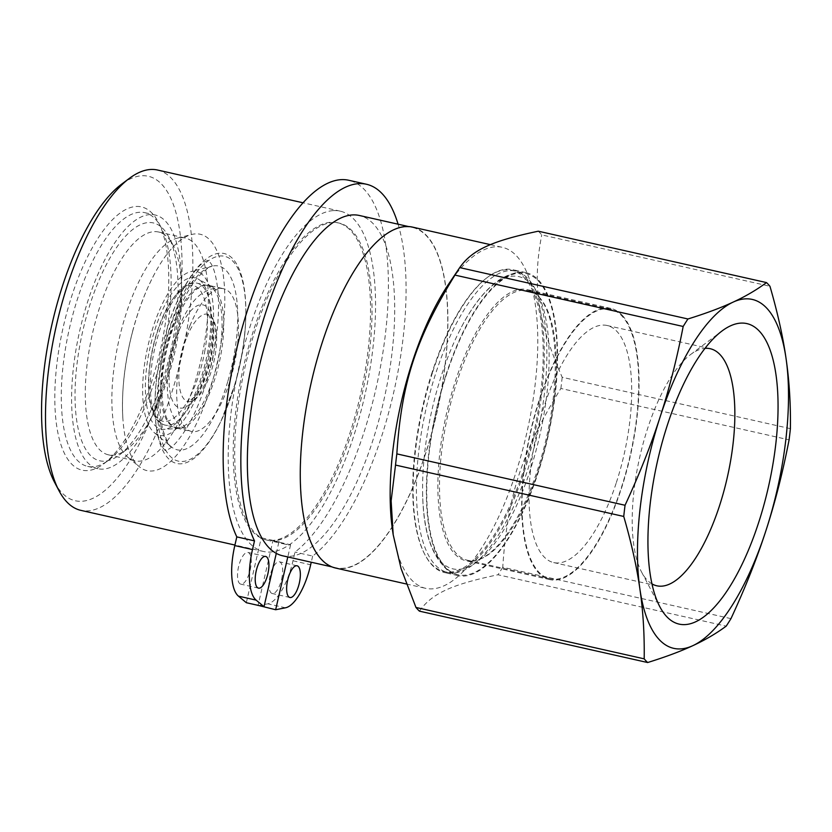 <?xml version="1.0" encoding="UTF-8"?>
<svg xmlns="http://www.w3.org/2000/svg" width="832" height="832" viewBox="0 0 832 832"><rect width="100%" height="100%" fill="white"/><g stroke="black" fill="none" stroke-linecap="round" stroke-linejoin="round"><path stroke-width="0.62" stroke-dasharray="4.16 3.12" d="M616.366 482.55A121.514 44.928 102.7 0 0 607.069 325.489A121.514 44.928 102.7 0 0 536.546 434.158A121.514 44.928 102.7 0 0 553.686 562.578A121.514 44.928 102.7 0 0 616.366 482.55M282.724 555.807A174.429 64.49 102.7 0 0 287.924 556.4A174.429 64.49 102.7 0 0 385.445 392.933A174.429 64.49 102.7 0 0 359.351 215.478M405.725 226.866A174.429 64.49 -77.3 0 1 412.391 227.417A174.429 64.49 -77.3 0 1 436.998 411.757A174.429 64.49 -77.3 0 1 335.764 567.757A174.429 64.49 -77.3 0 1 309.275 392.194A174.429 64.49 -77.3 0 1 405.725 226.866M272.917 540.8L290.597 544.783A162.562 60.102 -77.3 0 1 285.324 544.232A162.562 60.102 -77.3 0 1 278.959 541.746L261.279 537.763A162.562 60.102 -77.3 0 1 241.353 384.831A162.562 60.102 -77.3 0 1 339.061 223.07A162.562 60.102 -77.3 0 1 363.501 387.91A162.562 60.102 -77.3 0 1 272.917 540.8L258.066 605.353M239.876 384.498A162.562 60.102 -77.3 0 1 337.584 222.737A162.562 60.102 -77.3 0 1 360.516 394.534A162.562 60.102 -77.3 0 1 266.178 539.926A162.562 60.102 -77.3 0 1 239.876 384.498M333.518 210.61A174.429 64.49 -77.3 0 1 340.194 211.162A174.429 64.49 -77.3 0 1 364.801 395.491A174.429 64.49 -77.3 0 1 263.567 551.502A174.429 64.49 -77.3 0 1 237.068 375.939A174.429 64.49 -77.3 0 1 333.518 210.61M157.477 170.019A174.429 64.49 -77.3 0 1 182.083 354.359A174.429 64.49 -77.3 0 1 80.85 510.359M54.413 481.998A166.296 61.485 102.7 0 0 165.506 376.636A166.296 61.485 102.7 0 0 141.96 175.76A166.296 61.485 102.7 0 0 121.43 184.319M139.807 212.243A130.052 48.09 102.7 0 0 67.891 335.514A130.052 48.09 102.7 0 0 87.651 466.398A130.052 48.09 102.7 0 0 108.68 460.127A130.052 48.09 102.7 0 0 163.124 350.095A130.052 48.09 102.7 0 0 161.086 227.334A130.052 48.09 102.7 0 0 144.778 212.659A130.052 48.09 102.7 0 0 139.807 212.243M150.124 214.562A130.052 48.09 102.7 0 0 78.208 337.834A130.052 48.09 102.7 0 0 97.968 468.728A130.052 48.09 102.7 0 0 173.441 352.414A130.052 48.09 102.7 0 0 155.095 214.978A130.052 48.09 102.7 0 0 150.124 214.562M136.271 206.471A134.93 49.889 -77.3 0 1 158.35 222.134A134.93 49.889 -77.3 0 1 160.462 349.492A134.93 49.889 -77.3 0 1 103.969 463.653A134.93 49.889 -77.3 0 1 57.2 361.275A134.93 49.889 -77.3 0 1 136.271 206.471M178.162 427.648A72.748 26.894 -77.3 0 1 175.386 427.419A72.748 26.894 -77.3 0 1 165.121 350.542A72.748 26.894 -77.3 0 1 207.345 285.48A72.748 26.894 -77.3 0 1 218.39 358.696A72.748 26.894 -77.3 0 1 178.162 427.648M186.94 336.95A44.772 16.557 -77.3 0 1 208.437 314.465A44.772 16.557 -77.3 0 1 212.69 318.354A44.772 16.557 -77.3 0 1 214.833 357.011A44.772 16.557 -77.3 0 1 194.303 400.005A44.772 16.557 -77.3 0 1 188.791 401.7A44.772 16.557 -77.3 0 1 186.94 336.95M165.235 235.206A114.202 42.224 102.7 0 0 158.61 232.014A114.202 42.224 102.7 0 0 92.331 334.152A114.202 42.224 102.7 0 0 108.441 454.834A114.202 42.224 102.7 0 0 126.911 449.322A114.202 42.224 102.7 0 0 174.72 352.706A114.202 42.224 102.7 0 0 172.931 244.91A114.202 42.224 102.7 0 0 165.235 235.206M160.378 226.314A121.919 45.084 102.7 0 0 79.674 346.185A121.919 45.084 102.7 0 0 119.465 454.906A121.919 45.084 102.7 0 0 170.508 351.749A121.919 45.084 102.7 0 0 168.594 236.673A121.919 45.084 102.7 0 0 160.378 226.314M201.427 273.863A84.001 31.054 102.7 0 0 190.611 271.669A84.001 31.054 102.7 0 0 147.805 346.642A84.001 31.054 102.7 0 0 154.346 432.723A84.001 31.054 102.7 0 0 204.641 374.733A84.001 31.054 102.7 0 0 201.427 273.863M164.206 339.019A107.619 39.79 -77.3 0 1 168.636 324.033A107.619 39.79 -77.3 0 1 230.277 256.495A107.619 39.79 -77.3 0 1 245.846 311.21A107.619 39.79 -77.3 0 1 221.198 420.67A107.619 39.79 -77.3 0 1 171.246 461.011A107.619 39.79 -77.3 0 1 156.936 375.991A107.619 39.79 -77.3 0 1 164.206 339.019M132.881 330.543A121.16 44.793 102.7 0 0 122.855 418.246A121.16 44.793 102.7 0 0 139.37 466.773A121.16 44.793 102.7 0 0 211.91 383.136A121.16 44.793 102.7 0 0 207.272 237.64A121.16 44.793 102.7 0 0 191.672 234.489A121.16 44.793 102.7 0 0 155.948 271.253A121.16 44.793 102.7 0 0 132.881 330.543M191.807 241.186A114.202 42.224 102.7 0 0 185.182 238.004A114.202 42.224 102.7 0 0 177.102 238.212A114.202 42.224 102.7 0 0 118.914 340.132A114.202 42.224 102.7 0 0 127.816 457.163A114.202 42.224 102.7 0 0 135.023 460.824A114.202 42.224 102.7 0 0 199.014 368.139A114.202 42.224 102.7 0 0 191.807 241.186M199.628 280.01A77.511 28.662 -77.3 0 1 205.504 362.159A77.511 28.662 -77.3 0 1 164.154 429.322A77.511 28.662 -77.3 0 1 150.145 347.173A77.511 28.662 -77.3 0 1 198.006 278.949A77.511 28.662 -77.3 0 1 199.628 280.01M189.904 325.884A73.154 27.05 102.7 0 0 191.506 431.465A73.154 27.05 102.7 0 0 232.492 372.091A73.154 27.05 102.7 0 0 227.885 290.774A73.154 27.05 102.7 0 0 223.642 288.735A73.154 27.05 102.7 0 0 189.904 325.884M213.148 287.456A73.154 27.05 102.7 0 0 211.63 286.458A73.154 27.05 102.7 0 0 208.905 285.418A73.154 27.05 102.7 0 0 166.452 350.844A73.154 27.05 102.7 0 0 176.769 428.147A73.154 27.05 102.7 0 0 179.67 428.376A73.154 27.05 102.7 0 0 218.702 364.988A73.154 27.05 102.7 0 0 213.148 287.456M290.597 544.783L287.799 556.951M276.286 553.363L278.959 541.746M257.972 605.748L267.8 603.814A48.766 18.034 102.7 0 0 292.989 560.778L294.986 552.084A195.614 72.332 102.7 0 0 383.698 347.246A195.614 72.332 102.7 0 0 348.743 180.263M246.334 602.711L261.279 537.763M250.203 569.826A16.255 6.011 102.7 0 0 247.946 552.448A16.255 6.011 102.7 0 0 238.514 566.987A16.255 6.011 102.7 0 0 240.812 584.158A16.255 6.011 102.7 0 0 250.203 569.826M281.632 579.186A16.255 6.011 102.7 0 0 279.386 561.808A16.255 6.011 102.7 0 0 269.953 576.347A16.255 6.011 102.7 0 0 272.241 593.518A16.255 6.011 102.7 0 0 281.632 579.186M398.081 224.193A195.614 72.332 -77.3 0 1 390.26 406.578A195.614 72.332 -77.3 0 1 312.666 556.067L294.986 552.084M312.666 556.067L311.251 562.234M730.964 618.634L502.757 567.258C507.478 496.018 521.799 451.974 560.872 388.471L789.09 439.847M419.422 611.146C431.86 593.57 451.214 584.605 497.994 574.756L726.201 626.132M412.464 227.094A174.751 64.615 -77.3 0 1 426.702 235.726A174.751 64.615 -77.3 0 1 431.912 432.65A174.751 64.615 -77.3 0 1 335.702 568.069M392.704 531.554A174.751 64.615 102.7 0 0 425.578 588.307A174.751 64.615 102.7 0 0 521.799 452.889A174.751 64.615 102.7 0 0 516.578 255.965A174.751 64.615 102.7 0 0 502.351 247.333A174.751 64.615 102.7 0 0 448.323 284.523M538.283 231.202A203.206 75.13 -77.3 0 1 540.041 232.97A203.206 75.13 -77.3 0 1 541.736 234.894L769.954 286.27M790.4 428.657L562.182 377.281C537.306 319.758 532.272 284.679 541.736 234.894M562.182 377.281A203.206 75.13 -77.3 0 1 560.872 388.471M502.757 567.258A203.206 75.13 -77.3 0 1 497.994 574.756M651.966 583.877A121.514 44.928 -77.3 0 1 641.597 572.083A121.514 44.928 -77.3 0 1 647.535 428.73A121.514 44.928 -77.3 0 1 690.56 354.567A121.514 44.928 -77.3 0 1 704.995 348.358M432.234 372.018A154.43 57.106 102.7 0 0 419.068 423.987A154.43 57.106 102.7 0 0 424.674 554.206A154.43 57.106 102.7 0 0 444.049 571.636A154.43 57.106 102.7 0 0 533.676 433.514A154.43 57.106 102.7 0 0 511.888 270.317A154.43 57.106 102.7 0 0 486.918 277.763A154.43 57.106 102.7 0 0 432.234 372.018M432.723 371.925A155.251 57.398 -77.3 0 1 487.698 277.181A155.251 57.398 -77.3 0 1 512.803 269.682A155.251 57.398 -77.3 0 1 534.706 433.753A155.251 57.398 -77.3 0 1 444.6 572.593A155.251 57.398 -77.3 0 1 425.131 555.069A155.251 57.398 -77.3 0 1 432.723 371.925M445.983 374.91A155.251 57.398 -77.3 0 1 526.063 272.667A155.251 57.398 -77.3 0 1 547.966 436.738A155.251 57.398 -77.3 0 1 457.86 575.578A155.251 57.398 -77.3 0 1 445.983 374.91M451.048 571.823A154.409 57.096 -77.3 0 1 438.069 403.926A154.409 57.096 -77.3 0 1 524.233 273.187A154.409 57.096 -77.3 0 1 547.664 436.665A154.409 57.096 -77.3 0 1 456.425 574.33A154.409 57.096 -77.3 0 1 451.048 571.823M542.984 419.827A149.791 55.39 -77.3 0 1 477.173 561.662A149.791 55.39 -77.3 0 1 446.16 566.03A149.791 55.39 -77.3 0 1 422.625 492.596A149.791 55.39 -77.3 0 1 458.65 332.55A149.791 55.39 -77.3 0 1 537.545 293.519A149.791 55.39 -77.3 0 1 542.984 419.827M540.55 418.798A154.43 57.106 102.7 0 0 534.934 288.579A154.43 57.106 102.7 0 0 515.57 271.138A154.43 57.106 102.7 0 0 422.75 424.819A154.43 57.106 102.7 0 0 447.73 572.468A154.43 57.106 102.7 0 0 472.701 565.011A154.43 57.106 102.7 0 0 540.55 418.798M471.37 561.205A138.986 51.386 102.7 0 0 478.39 559.728A138.986 51.386 102.7 0 0 546.489 437.466A138.986 51.386 102.7 0 0 538.429 296.431A138.986 51.386 102.7 0 0 537.815 295.786A138.986 51.386 102.7 0 0 527.114 289.567A138.986 51.386 102.7 0 0 446.441 413.878A138.986 51.386 102.7 0 0 466.055 560.758A138.986 51.386 102.7 0 0 471.37 561.205M622.222 315.297A138.986 51.386 -77.3 0 1 626.371 471.921A138.986 51.386 -77.3 0 1 549.848 579.623A138.986 51.386 -77.3 0 1 530.244 432.744A138.986 51.386 -77.3 0 1 610.906 308.433A138.986 51.386 -77.3 0 1 622.222 315.297M527.675 446.722A138.174 51.095 -77.3 0 1 610.73 309.234A138.174 51.095 -77.3 0 1 630.219 455.25A138.174 51.095 -77.3 0 1 550.025 578.833A138.174 51.095 -77.3 0 1 527.675 446.722M472.794 560.695A138.174 51.095 102.7 0 0 479.773 559.229A138.174 51.095 102.7 0 0 547.706 436.675A138.174 51.095 102.7 0 0 538.845 296.837A138.174 51.095 102.7 0 0 528.206 290.649A138.174 51.095 102.7 0 0 445.162 428.147A138.174 51.095 102.7 0 0 467.511 560.258A138.174 51.095 102.7 0 0 472.794 560.695M204.61 352.102A69.493 25.698 102.7 0 0 175.77 295.235A69.493 25.698 102.7 0 0 153.93 413.046A69.493 25.698 102.7 0 0 204.61 352.102M208.79 352.706A72.748 26.894 -77.3 0 1 167.856 425.329A72.748 26.894 -77.3 0 1 165.069 425.1A72.748 26.894 -77.3 0 1 154.804 348.223A72.748 26.894 -77.3 0 1 197.028 283.161A72.748 26.894 -77.3 0 1 208.79 352.706M211.515 355.42A52.832 19.531 102.7 0 0 189.592 312.177A52.832 19.531 102.7 0 0 172.994 401.742A52.832 19.531 102.7 0 0 211.515 355.42M227.916 381.056A94.203 34.83 102.7 0 0 224.089 268.653A94.203 34.83 102.7 0 0 211.962 266.198A94.203 34.83 102.7 0 0 163.956 350.282A94.203 34.83 102.7 0 0 171.298 446.815A94.203 34.83 102.7 0 0 227.916 381.056M234.915 384.519A104.998 38.823 102.7 0 0 245.846 312.614A104.998 38.823 102.7 0 0 230.651 259.22A104.998 38.823 102.7 0 0 172.016 320.653A104.998 38.823 102.7 0 0 164.934 448.666A104.998 38.823 102.7 0 0 221.801 419.401A104.998 38.823 102.7 0 0 234.915 384.519M285.48 607.797L267.8 603.814M292.989 560.778L310.669 564.762M412.391 227.417L408.554 226.554M335.764 567.757L331.926 566.894M339.061 223.07L337.584 222.737M285.324 544.232L266.178 539.926M340.194 211.162L303.025 202.79M263.567 551.502L234.926 545.054M87.651 466.398L97.968 468.728M144.778 212.659L155.095 214.978M161.086 227.334L158.35 222.134M108.68 460.127L103.969 463.653M207.345 285.48L197.028 283.161C191.308 281.975 185.422 284.367 179.379 290.347L170.123 302.442C162.479 315.182 156.614 330.72 152.526 349.034C148.866 366.122 147.68 381.607 148.959 395.491C150.779 412.786 156.156 422.656 165.069 425.1L175.386 427.419M208.437 314.465L211.567 321.412C213.564 330.013 213.335 341.401 210.891 355.597C207.178 373.755 201.77 387.452 194.657 396.687L188.791 401.7M172.931 244.91L168.594 236.673M126.911 449.322L119.465 454.906M154.346 432.723L171.298 446.815C169.676 447.044 166.972 441.688 163.166 430.747C156.364 406.276 160.971 358.602 174.543 321.443C181.574 302.016 189.394 287.165 198.016 276.9L207.875 267.998L211.962 266.198L190.611 271.669M245.846 311.21L245.846 312.614C245.731 335.722 242.102 359.674 234.946 384.457L221.198 420.67M127.816 457.163L139.37 466.773M177.102 238.212L191.672 234.489M108.441 454.834L135.023 460.824M158.61 232.014L185.182 238.004M176.769 428.147L191.506 431.465C176.602 427.409 171.028 414.086 168.99 403.458C166.192 388.523 166.878 371.509 171.08 352.414L178.755 327.413C186.826 308.797 195.104 297.201 203.57 292.646C209.716 288.662 216.414 287.362 223.642 288.735L208.905 285.418M211.63 286.458L198.006 278.949M179.67 428.376L164.154 429.322M156.936 375.991C154.003 400.483 154.378 420.233 158.038 435.24C159.598 441.199 161.252 445.411 162.978 447.886L165.256 450.559L168.511 449.228C173.493 446.555 179.743 439.182 187.242 427.128C197.746 409.146 206.024 386.932 212.087 360.495C217.776 334.225 219.71 310.877 217.901 290.42C216.289 276.63 213.834 267.457 210.538 262.922L208.104 260.229L204.994 261.612C195.946 266.063 178.568 291.834 168.636 324.033M122.855 418.246C121.337 391.03 124.644 361.837 132.787 330.658C138.778 308.235 146.494 288.434 155.948 271.253M194.303 400.005L198.099 395.959C203.84 388.118 208.593 376.355 212.337 360.682C215.54 344.926 216.195 332.436 214.292 323.201L212.69 318.354M297.066 565.781L279.386 561.808M289.921 597.501L272.241 593.518M265.637 556.421L247.946 552.448M258.492 588.141L240.812 584.158M406.338 583.981L425.578 588.307M490.474 244.66L502.351 247.333M553.686 562.578L656.833 585.801M607.069 325.489L710.216 348.712M641.597 572.083L659.849 606.767M690.56 354.567L721.916 331.053M424.674 554.206L425.131 555.069M486.918 277.763L487.698 277.181M526.063 272.667L512.803 269.682M457.86 575.578L444.6 572.593M422.625 492.596C423.041 532.033 431.964 558.189 449.384 571.064L456.425 574.33M458.65 332.55C471.557 306.363 485.68 288.434 501.03 278.751C512.793 272.303 516.256 272.854 524.233 273.187M537.545 293.519L534.934 288.579M477.173 561.662L472.701 565.011M515.57 271.138L511.888 270.317M447.73 572.468L444.049 571.636M610.906 308.433L527.114 289.567M549.848 579.623L466.055 560.758M538.845 296.837L537.815 295.786M479.773 559.229L478.39 559.728M610.73 309.234L528.206 290.649M550.025 578.833L467.511 560.258"/><path stroke-width="1.25" d="M408.554 226.554L359.351 215.478A174.429 64.49 102.7 0 0 352.674 214.916A174.429 64.49 102.7 0 0 258.17 371.228A174.429 64.49 102.7 0 0 276.286 553.363A174.429 64.49 102.7 0 0 282.724 555.807L331.926 566.894M234.926 545.054L80.85 510.359A174.429 64.49 -77.3 0 1 58.978 490.672A174.429 64.49 -77.3 0 1 56.243 326.03A174.429 64.49 -77.3 0 1 129.272 178.443A174.429 64.49 -77.3 0 1 150.8 169.468A174.429 64.49 -77.3 0 1 157.477 170.019L303.025 202.79M129.272 178.443L121.43 184.319A166.296 61.485 102.7 0 0 51.802 325.031A166.296 61.485 102.7 0 0 54.413 481.998L58.978 490.672M234.801 545.584A48.766 18.034 102.7 0 0 238.462 596.149L246.334 602.711L264.014 606.694L256.142 600.132A48.766 18.034 -77.3 0 1 252.491 549.567L254.488 540.873L236.808 536.89L234.801 545.584L252.491 549.567M254.488 540.873A195.614 72.332 -77.3 0 1 264.014 317.834A195.614 72.332 -77.3 0 1 366.434 184.246L348.743 180.263A195.614 72.332 102.7 0 0 246.324 313.851A195.614 72.332 102.7 0 0 236.808 536.89M258.066 605.353L275.652 609.731L287.799 556.951M366.434 184.246A195.614 72.332 -77.3 0 1 398.081 224.193M311.251 562.234L310.669 564.762A48.766 18.034 -77.3 0 1 285.48 607.797L275.652 609.731M276.286 553.363L264.014 606.694M299.312 583.159A16.255 6.011 -77.3 0 1 289.921 597.501A16.255 6.011 -77.3 0 1 287.633 580.32A16.255 6.011 -77.3 0 1 297.066 565.781A16.255 6.011 -77.3 0 1 299.312 583.159M267.883 573.799A16.255 6.011 -77.3 0 1 258.492 588.141A16.255 6.011 -77.3 0 1 256.204 570.96A16.255 6.011 -77.3 0 1 265.637 556.421A16.255 6.011 -77.3 0 1 267.883 573.799M766.501 282.578A203.206 75.13 -77.3 0 1 769.954 286.27C777.566 312.447 782.954 336.617 786.094 358.8A178.818 66.113 102.7 0 0 733.138 302.11C745.42 296.452 756.538 289.942 766.501 282.578L538.283 231.202C491.504 241.051 472.15 250.016 459.722 267.602L687.939 318.978C705.869 313.414 720.938 307.788 733.138 302.11A178.818 66.113 102.7 0 0 660.036 417.206C669.126 389.355 676.842 359.112 683.176 326.477L454.958 275.09C415.886 338.593 401.565 382.647 396.833 453.877L625.05 505.263C639.35 474.427 651.019 445.068 660.036 417.206A178.818 66.113 102.7 0 0 639.891 588.983C636.74 566.8 631.353 542.62 623.74 516.454L395.522 465.067L391.134 500.864L393.182 534.685L401.107 568.651L415.969 607.454L644.186 658.84C644.54 634.462 643.115 611.177 639.891 588.983A178.818 66.113 102.7 0 0 692.848 645.663C680.638 651.342 665.569 656.968 647.639 662.532L419.422 611.146A203.206 75.13 -77.3 0 1 415.969 607.454M393.182 534.685L392.704 531.554A174.751 64.615 102.7 0 1 448.323 284.523L459.722 267.602A203.206 75.13 -77.3 0 0 454.958 275.09M765.95 530.577C756.933 558.449 745.274 587.798 730.964 618.634A203.206 75.13 -77.3 0 1 726.201 626.132C716.248 633.495 705.12 640.006 692.848 645.663A178.818 66.113 102.7 0 0 765.95 530.577A178.818 66.113 102.7 0 0 786.094 358.8C789.318 380.994 790.754 404.279 790.4 428.657A203.206 75.13 -77.3 0 1 789.09 439.847C782.756 472.482 775.039 502.726 765.95 530.577M406.338 583.981L335.702 568.069A174.751 64.615 -77.3 0 1 311.043 383.396A174.751 64.615 -77.3 0 1 412.464 227.094L490.474 244.66M395.522 465.067A203.206 75.13 -77.3 0 1 396.833 453.877M647.639 662.532A203.206 75.13 -77.3 0 1 644.186 658.84M683.176 326.477A203.206 75.13 -77.3 0 1 687.939 318.978M623.74 516.454A203.206 75.13 -77.3 0 1 625.05 505.263M704.995 348.358A121.514 44.928 -77.3 0 1 710.216 348.712A121.514 44.928 -77.3 0 1 719.514 505.773A121.514 44.928 -77.3 0 1 656.833 585.801A121.514 44.928 -77.3 0 1 651.966 583.877M667.378 425.058A154.024 56.95 102.7 0 0 659.849 606.767A154.024 56.95 102.7 0 0 768.55 486.398A154.024 56.95 102.7 0 0 721.916 331.053A154.024 56.95 102.7 0 0 667.378 425.058M238.462 596.149L256.142 600.132"/></g></svg>
